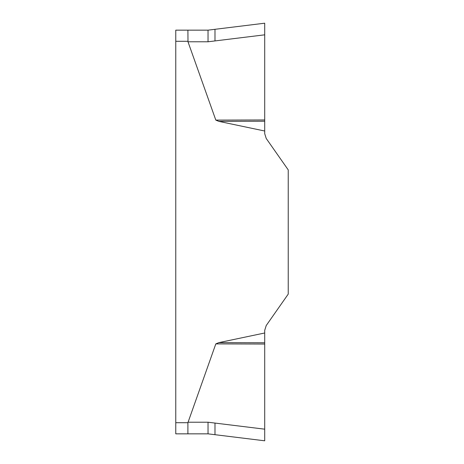 <?xml version="1.0" encoding="UTF-8"?>
<svg xmlns="http://www.w3.org/2000/svg" width="464" height="464" viewBox="0 0 464 464"><rect width="100%" height="100%" fill="white"/><g stroke="black" fill="none" stroke-linecap="round" stroke-linejoin="round"><path stroke-width="0.7" d="M214.989 29.307L208.029 30.16L175.769 30.16L187.903 30.16L187.99 41.783L187.903 41.296L175.769 41.296L175.769 433.84L208.029 433.84L187.903 433.84L187.903 422.704L215.812 343.899L218.822 342.635L264.712 332.99L264.712 330.327L266.22 325.537L288.231 294.106L288.231 169.894L266.22 138.463L264.712 133.673L264.712 131.01L218.822 121.365L215.812 120.101L187.99 41.783L208.029 41.783L214.989 40.925L214.989 29.307L264.712 23.2L264.712 121.232L218.822 121.365M175.769 30.16L175.769 41.296M264.712 34.823L214.989 40.925M264.712 121.232L264.712 131.01M218.822 342.635L264.712 342.768L264.712 440.8L208.029 433.84L214.989 434.693L214.989 423.075L208.029 422.217L208.029 433.84M214.989 423.075L264.712 429.177M264.712 332.99L264.712 342.768M264.712 119.961L215.812 120.101M175.769 422.704L187.903 422.704M264.712 344.039L215.812 343.899M187.99 422.217L208.029 422.217M208.029 30.16L208.029 41.783"/></g></svg>
